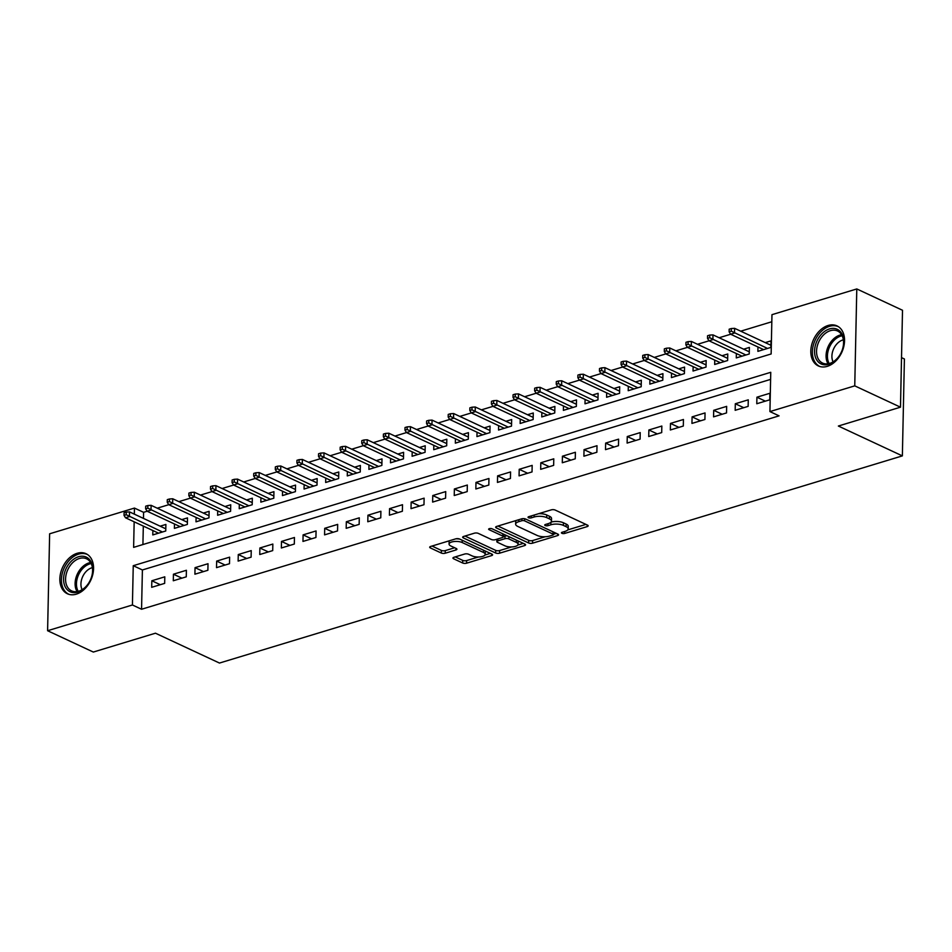 <?xml version="1.0" encoding="UTF-8"?>
<svg xmlns="http://www.w3.org/2000/svg" width="952" height="952" viewBox="0 0 952 952"><rect width="100%" height="100%" fill="white"/><g stroke="black" fill="none" stroke-linecap="round" stroke-linejoin="round"><path stroke-width="1.43" d="M561.894 533.31A1.952 0.738 -178.8 0 0 564.643 533.453L587.17 526.611A2.785 1.059 -178.8 0 0 588.158 525.837A2.785 1.059 -178.8 0 0 587.503 525.135L555.183 510.058A2.785 1.059 -178.8 0 0 551.267 509.867L528.729 516.698A1.952 0.738 -178.8 0 0 528.039 517.245A1.952 0.738 -178.8 0 0 528.503 517.733A1.952 0.738 -178.8 0 0 531.24 517.876L534.155 516.995A8.889 3.38 -178.8 0 1 546.698 517.614L549.387 518.864A8.889 3.38 -178.8 0 1 551.494 521.113A8.889 3.38 -178.8 0 1 548.34 523.6L545.425 524.492A1.952 0.738 -178.8 0 0 544.734 525.04A1.952 0.738 -178.8 0 0 545.198 525.528A1.952 0.738 -178.8 0 0 547.935 525.659L550.863 524.778A8.889 3.38 -178.8 0 1 563.394 525.397L566.083 526.658A8.889 3.38 -178.8 0 1 568.189 528.895A8.889 3.38 -178.8 0 1 565.036 531.394L562.12 532.275A1.952 0.738 -178.8 0 0 561.43 532.822A1.952 0.738 -178.8 0 0 561.894 533.31M77.136 553.302A22.086 15.494 115 0 1 86.049 553.719A22.086 15.494 115 0 1 92.784 574.484A22.086 15.494 115 0 1 76.279 594.167A22.086 15.494 115 0 1 67.378 593.75A22.086 15.494 115 0 1 60.63 572.985A22.086 15.494 115 0 1 77.136 553.302M828.097 325.489A22.086 15.494 115 0 1 837.01 325.905A22.086 15.494 115 0 1 843.758 346.671A22.086 15.494 115 0 1 827.252 366.353A22.086 15.494 115 0 1 818.339 365.937A22.086 15.494 115 0 1 811.592 345.171A22.086 15.494 115 0 1 828.097 325.489M453.925 557.289A2.785 1.059 -178.8 0 0 452.938 558.074A2.785 1.059 -178.8 0 0 453.604 558.776L462.672 563.001A2.785 1.059 -178.8 0 0 466.587 563.191L491.613 555.599A2.785 1.059 -178.8 0 0 492.6 554.826A2.785 1.059 -178.8 0 0 491.946 554.123L459.626 539.046A2.785 1.059 -178.8 0 0 455.71 538.856L430.673 546.448A2.785 1.059 -178.8 0 0 429.697 547.221A2.785 1.059 -178.8 0 0 430.352 547.924L441.3 553.041A2.785 1.059 -178.8 0 0 445.215 553.231L455.937 549.982A2.785 1.059 -178.8 0 0 456.912 549.197A2.785 1.059 -178.8 0 0 456.258 548.495L450.832 545.972A7.438 2.82 -178.8 0 1 449.07 544.092A7.438 2.82 -178.8 0 1 453.973 541.545A7.438 2.82 -178.8 0 1 462.172 542.521L483.449 552.446A7.438 2.82 -178.8 0 1 485.211 554.326A7.438 2.82 -178.8 0 1 480.308 556.872A7.438 2.82 -178.8 0 1 472.097 555.885L468.551 554.231A2.785 1.059 -178.8 0 0 464.635 554.04L453.925 557.289M134.161 521.815L133.625 547.364L771.144 353.965L771.965 314.672L856.788 288.944L902.508 310.269L900.485 407.182L838.355 426.032L902.365 455.889L219.472 663.056L155.462 633.199L93.332 652.049L47.6 630.724L49.635 533.798L134.446 508.07L134.327 514.139M900.485 407.182L854.753 385.857L769.93 411.585L770.751 372.303L133.244 565.702L132.423 604.984L47.6 630.724M770.608 379.384L142.395 569.962L141.562 609.256L779.081 415.857L769.93 411.585M141.562 609.256L132.423 604.984M528.634 542.985A2.785 1.059 -178.8 0 0 532.549 543.187L557.586 535.595A2.785 1.059 -178.8 0 0 558.562 534.81A2.785 1.059 -178.8 0 0 557.908 534.108L525.587 519.03A2.785 1.059 -178.8 0 0 521.672 518.84L496.647 526.432A2.785 1.059 -178.8 0 0 495.659 527.218A2.785 1.059 -178.8 0 0 496.325 527.92L528.634 542.985L528.693 540.367A2.785 1.059 -178.8 0 0 532.608 540.569L545.21 536.738M524.6 545.591L499.574 553.195A2.785 1.059 -178.8 0 1 495.647 552.993L463.338 537.928A2.785 1.059 -178.8 0 1 462.672 537.226A2.785 1.059 -178.8 0 1 463.66 536.44L474.37 533.191A2.785 1.059 -178.8 0 1 478.285 533.382L491.399 539.498A2.785 1.059 -178.8 0 0 495.314 539.689L502.418 537.535A2.785 1.059 -178.8 0 0 503.406 536.761A2.785 1.059 -178.8 0 0 502.739 536.059L489.102 529.693A1.952 0.738 -178.8 0 1 488.638 529.205A1.952 0.738 -178.8 0 1 489.923 528.538A1.952 0.738 -178.8 0 1 492.065 528.788L524.921 544.116A2.785 1.059 -178.8 0 1 525.587 544.818A2.785 1.059 -178.8 0 1 524.6 545.591L524.635 543.985M152.879 530.55L152.784 534.929L165.755 530.99L165.886 524.445L160.15 526.182M174.49 523.993L174.394 528.372L187.365 524.433L187.496 517.888L181.761 519.625M196.1 517.436L196.005 521.815L208.976 517.876L209.107 511.331L203.371 513.068M217.71 510.879L217.615 515.258L230.586 511.319L230.717 504.774L224.981 506.512M239.321 504.322L239.226 508.701L252.197 504.762L252.328 498.217L246.592 499.967M260.931 497.765L260.836 502.144L273.807 498.217L273.938 491.66L268.202 493.41M282.542 491.208L282.446 495.587L295.417 491.66L295.548 485.103L289.813 486.853M304.152 484.663L304.057 489.03L317.028 485.103L317.159 478.547L311.423 480.296M325.762 478.106L325.667 482.474L338.638 478.547L338.769 472.002L333.033 473.739M347.373 471.549L347.278 475.917L360.249 471.99L360.38 465.445L354.644 467.182M368.983 464.993L368.888 469.372L381.859 465.433L381.99 458.888L376.254 460.625M390.594 458.436L390.498 462.815L403.469 458.876L403.6 452.331L397.865 454.068M412.204 451.879L412.109 456.258L425.08 452.319L425.211 445.774L419.475 447.511M433.815 445.322L433.719 449.701L446.69 445.762L446.821 439.217L441.085 440.954M455.425 438.765L455.33 443.144L468.301 439.205L468.443 432.66L462.696 434.398M477.035 432.208L476.94 436.587L489.911 432.648L490.054 426.103L484.306 427.841M498.646 425.651L498.55 430.03L511.522 426.103L511.664 419.546L505.917 421.296M520.256 419.094L520.161 423.473L533.132 419.546L533.275 412.99L527.527 414.739M541.866 412.537L541.771 416.916L554.742 412.99L554.885 406.433L549.137 408.182M563.477 405.992L563.382 410.36L576.353 406.433L576.495 399.888L570.748 401.625M585.087 399.435L584.992 403.803L597.963 399.876L598.106 393.331L592.358 395.068M606.698 392.878L606.602 397.258L619.573 393.319L619.716 386.774L613.969 388.511M628.308 386.322L628.213 390.701L641.184 386.762L641.327 380.217L635.579 381.954M649.918 379.765L649.823 384.144L662.794 380.205L662.937 373.66L657.189 375.397M671.529 373.208L671.434 377.587L684.405 373.648L684.548 367.103L678.8 368.84M693.139 366.651L693.044 371.03L706.015 367.091L706.158 360.546L700.41 362.284M714.75 360.094L714.666 364.473L727.625 360.534L727.768 353.989L722.021 355.727M736.36 353.537L736.277 357.916L749.236 353.989L749.379 347.432L743.631 349.182M756.781 403.743L769.751 399.816L769.882 393.271L756.923 397.198L756.781 403.743M735.17 410.3L748.141 406.373L748.272 399.828L735.313 403.755L735.17 410.3M713.56 416.857L726.531 412.93L726.662 406.373L713.702 410.312L713.56 416.857M691.949 423.414L704.92 419.487L705.051 412.93L692.092 416.869L691.949 423.414M670.339 429.971L683.31 426.044L683.441 419.487L670.482 423.426L670.339 429.971M648.728 436.528L661.699 432.589L661.83 426.044L648.871 429.983L648.728 436.528M627.118 443.085L640.089 439.146L640.22 432.601L627.261 436.54L627.118 443.085M605.508 449.642L618.479 445.703L618.61 439.158L605.65 443.096L605.508 449.642M583.897 456.198L596.868 452.26L596.999 445.714L584.04 449.642L583.897 456.198M562.287 462.755L575.258 458.816L575.389 452.271L562.43 456.198L562.287 462.755M540.677 469.312L553.647 465.373L553.778 458.828L540.819 462.755L540.677 469.312M519.066 475.869L532.037 471.93L532.168 465.385L519.209 469.312L519.066 475.869M497.456 482.414L510.427 478.487L510.558 471.942L497.598 475.869L497.456 482.414M475.845 488.971L488.816 485.044L488.947 478.487L475.988 482.426L475.845 488.971M454.235 495.528L467.206 491.601L467.337 485.044L454.378 488.983L454.235 495.528M432.625 502.085L445.595 498.158L445.726 491.601L432.767 495.54L432.625 502.085M411.014 508.642L423.985 504.715L424.116 498.158L411.157 502.097L411.014 508.642M389.404 515.199L402.375 511.26L402.506 504.715L389.547 508.654L389.404 515.199M367.793 521.755L380.764 517.817L380.895 511.272L367.936 515.21L367.793 521.755M346.183 528.312L359.154 524.373L359.285 517.828L346.326 521.755L346.183 528.312M324.572 534.869L337.543 530.93L337.674 524.385L324.715 528.312L324.572 534.869M302.962 541.426L315.933 537.487L316.064 530.942L303.105 534.869L302.962 541.426M281.352 547.983L294.323 544.044L294.454 537.499L281.495 541.426L281.352 547.983M259.741 554.528L272.712 550.601L272.843 544.056L259.884 547.983L259.741 554.528M238.131 561.085L251.102 557.158L251.233 550.601L238.274 554.54L238.131 561.085M216.52 567.642L229.491 563.715L229.622 557.158L216.663 561.097L216.52 567.642M194.91 574.199L207.881 570.272L208.012 563.715L195.053 567.654L194.91 574.199M173.3 580.756L186.271 576.829L186.402 570.272L173.442 574.211L173.3 580.756M164.791 576.829L151.832 580.768L151.689 587.313L164.66 583.374L164.791 576.829M771.81 321.752L740.727 331.189M730.66 334.247L719.117 337.746M709.05 340.804L697.507 344.303M687.439 347.361L675.896 350.86M666.507 348.194L664.341 348.848L664.294 351.466L666.448 350.812L666.507 348.194L669.768 347.992L669.673 352.716L654.286 357.416M644.218 360.463L632.675 363.962M622.608 367.02L611.065 370.518M600.998 373.577L589.455 377.075M579.387 380.134L567.844 383.632M558.455 380.978L556.289 381.633L556.242 384.251L558.396 383.596L558.455 380.978L561.716 380.776L561.62 385.489L546.234 390.189M536.166 393.247L524.623 396.746M514.556 399.804L503.013 403.303M492.946 406.361L481.403 409.86M471.335 412.918L459.792 416.417M450.403 413.751L448.237 414.406L448.19 417.035L450.344 416.369L450.403 413.751L453.664 413.549L453.568 418.273L438.182 422.974M428.114 426.02L416.571 429.53M406.504 432.577L394.961 436.075M384.882 439.134L373.351 442.632M363.271 445.691L351.74 449.189M341.661 452.248L330.13 455.746M320.05 458.805L308.519 462.303M298.44 465.361L286.909 468.86M276.83 471.918L265.299 475.417M255.219 478.475L243.688 481.974M233.609 485.032L222.078 488.531M211.999 491.589L200.467 495.088M190.388 498.134L178.857 501.644M168.778 504.691L157.247 508.19M147.857 505.536L145.692 506.19L145.632 508.808L147.798 508.154L147.857 505.536L151.118 505.333L151.023 510.046L143.597 512.331L143.466 518.4M143.312 526.087L142.919 544.544M757.971 346.98L757.887 351.359L770.846 347.432L770.989 340.875L765.241 342.625M902.365 455.889L904.4 358.975L901.52 357.631M856.788 288.944L854.753 385.857M143.597 512.331L134.446 508.07M142.395 569.962L133.244 565.702M756.923 397.198L765.372 401.149M735.313 403.755L743.762 407.694M713.702 410.312L722.151 414.251M692.092 416.869L700.541 420.808M670.482 423.426L678.931 427.365M648.871 429.983L657.32 433.922M627.261 436.54L635.71 440.478M605.65 443.096L614.099 447.035M584.04 449.642L592.489 453.592M562.43 456.198L570.879 460.149M540.819 462.755L549.268 466.706M519.209 469.312L527.658 473.263M497.598 475.869L506.047 479.808M475.988 482.426L484.437 486.365M454.378 488.983L462.827 492.922M432.767 495.54L441.216 499.479M411.157 502.097L419.606 506.036M389.547 508.654L397.995 512.592M367.936 515.21L376.385 519.149M346.326 521.755L354.775 525.706M324.715 528.312L333.164 532.263M303.105 534.869L311.554 538.82M281.495 541.426L289.943 545.377M259.884 547.983L268.333 551.922M238.274 554.54L246.723 558.479M216.663 561.097L225.112 565.036M195.053 567.654L203.502 571.593M173.442 574.211L181.891 578.15M151.832 580.768L160.281 584.707M568.189 528.895L568.249 526.278A8.889 3.38 -178.8 0 0 566.142 524.04L566.083 526.658M551.065 522.112A8.889 3.38 -178.8 0 1 563.441 522.779L566.142 524.04M551.494 521.113L551.541 518.495A8.889 3.38 -178.8 0 0 549.447 516.246L549.387 518.864M538.665 513.687A8.889 3.38 -178.8 0 1 546.745 514.996L549.447 516.246M567.761 529.895L585.92 524.397M497.955 526.039L528.693 540.367M553.433 534.25L556.325 533.37M552.743 535.131A1.952 0.738 -178.8 0 0 553.421 534.584A1.952 0.738 -178.8 0 0 552.969 534.084L524.6 520.863A1.952 0.738 -178.8 0 0 521.863 520.72L518.78 521.66A8.889 3.38 -178.8 0 0 515.639 524.147A8.889 3.38 -178.8 0 0 517.733 526.397L537.13 535.44A8.889 3.38 -178.8 0 0 549.661 536.059L552.743 535.131M516.115 520.53A8.889 3.38 -178.8 0 0 515.687 521.529L515.639 524.147M523.338 543.378L517.793 545.056M511.605 546.936L499.622 550.565L499.574 553.195M464.981 536.047L495.706 550.375A2.785 1.059 -178.8 0 0 499.622 550.565M503.453 534.143A2.785 1.059 -178.8 0 0 503.453 534.108L503.406 536.761M505 545.841A7.438 2.82 -178.8 0 0 513.199 546.817A7.438 2.82 -178.8 0 0 518.102 544.282A7.438 2.82 -178.8 0 0 516.341 542.402L508.844 538.903A2.785 1.059 -178.8 0 0 504.929 538.713L497.825 540.867A2.785 1.059 -178.8 0 0 496.849 541.64A2.785 1.059 -178.8 0 0 497.503 542.342L505 545.841M518.102 544.282L518.162 541.652A7.438 2.82 -178.8 0 0 517.84 540.807M507.309 535.905A2.785 1.059 -178.8 0 0 504.988 536.095L504.929 538.713M503.406 536.571L504.988 536.095M485.211 554.326L485.27 551.708A7.438 2.82 -178.8 0 0 484.949 550.863M459.852 539.153A7.438 2.82 -178.8 0 0 455.889 538.808M449.368 540.784A7.438 2.82 -178.8 0 0 449.118 541.474L449.07 544.092M431.994 546.043L441.359 550.423A2.785 1.059 -178.8 0 0 445.274 550.613L454.675 547.757M455.246 556.896L462.72 560.383A2.785 1.059 -178.8 0 0 466.635 560.573L478.463 556.991M484.961 555.016L490.351 553.386M731.338 328.535L729.173 329.19L729.125 331.808L731.279 331.153L731.338 328.535L734.599 328.333L734.504 333.045L730.612 334.223L763.623 349.622M731.279 331.153L767.514 348.444M734.599 328.333L770.894 345.255M730.612 334.223L729.125 331.808M829.513 328.928A19.111 13.411 115 0 1 842.532 349.11A19.111 13.411 115 0 1 839.664 355.251A19.111 13.411 115 0 1 828.764 364.283A19.111 13.411 115 0 1 814.555 351.026A19.111 13.411 115 0 1 829.513 328.928M842.484 349.229A17.695 12.412 -65 0 0 837.534 330.987A17.695 12.412 -65 0 0 830.394 330.665A17.695 12.412 -65 0 0 817.173 346.433A17.695 12.412 -65 0 0 822.576 363.069A17.695 12.412 -65 0 0 829.704 363.402A17.695 12.412 -65 0 0 839.735 355.144M833.083 361.867A13.935 9.77 115 0 1 842.817 339.971A13.935 9.77 115 0 1 843.365 339.816M838.414 326.714L838.533 326.774A21.944 15.399 -65 0 0 838.414 326.714A21.944 15.399 -65 0 0 829.561 326.31A21.944 15.399 -65 0 0 813.163 345.862A21.944 15.399 -65 0 0 819.862 366.496A21.944 15.399 -65 0 0 819.993 366.556L819.862 366.496M90.987 561.751A19.111 13.411 115 0 1 91.559 576.924A19.111 13.411 115 0 1 88.703 583.076A19.111 13.411 115 0 1 65.355 587.098A19.111 13.411 115 0 1 71.198 561.323A19.111 13.411 115 0 1 90.987 561.751M91.523 577.043A17.695 12.412 -65 0 0 90.952 563.108A17.695 12.412 -65 0 0 86.572 558.812A17.695 12.412 -65 0 0 69.96 565.893A17.695 12.412 -65 0 0 67.223 586.587A17.695 12.412 -65 0 0 71.602 590.883A17.695 12.412 -65 0 0 88.762 582.957M87.453 554.528L87.572 554.588A21.944 15.399 -65 0 0 87.453 554.528A21.944 15.399 -65 0 0 66.866 563.322A21.944 15.399 -65 0 0 63.451 588.967A21.944 15.399 -65 0 0 68.901 594.31A21.944 15.399 -65 0 0 69.02 594.369L68.901 594.31M82.11 589.681A13.935 9.77 115 0 1 82.717 576.543A13.935 9.77 115 0 1 92.404 567.63M709.728 335.08L707.562 335.747L707.514 338.365L709.668 337.71L709.728 335.08L712.988 334.89L712.893 339.602L709.002 340.78L742.013 356.179M709.668 337.71L745.904 355.001M712.988 334.89L749.283 351.812M709.002 340.78L707.514 338.365M688.117 341.637L685.952 342.292L685.904 344.922L688.058 344.255L688.117 341.637L691.378 341.435L691.283 346.159L687.392 347.337L720.402 362.736M688.058 344.255L724.293 361.546M691.378 341.435L727.673 358.368M687.392 347.337L685.904 344.922M664.294 351.466L665.781 353.894L698.792 369.293M666.448 350.812L702.683 368.103M669.768 347.992L706.063 364.925M644.897 354.751L642.731 355.405L642.683 358.023L644.837 357.369L644.897 354.751L648.157 354.549L648.062 359.261L644.171 360.451L677.181 375.838M644.837 357.369L681.073 374.66M648.157 354.549L684.452 371.482M644.171 360.451L642.683 358.023M623.286 361.308L621.12 361.962L621.073 364.58L623.227 363.926L623.286 361.308L626.547 361.105L626.452 365.818L622.56 367.008L655.571 382.395M623.227 363.926L659.462 381.216M626.547 361.105L662.842 378.039M622.56 367.008L621.073 364.58M601.676 367.865L599.51 368.519L599.462 371.137L601.616 370.483L601.676 367.865L604.937 367.662L604.841 372.375L600.95 373.553L633.961 388.952M601.616 370.483L637.852 387.773M604.937 367.662L641.231 384.596M600.95 373.553L599.462 371.137M580.065 374.422L577.9 375.076L577.852 377.694L580.006 377.04L580.065 374.422L583.326 374.219L583.231 378.932L579.34 380.11L612.35 395.508M580.006 377.04L616.241 394.33M583.326 374.219L619.621 391.141M579.34 380.11L577.852 377.694M556.242 384.251L557.729 386.667L590.74 402.065M558.396 383.596L594.631 400.887M561.716 380.776L598.011 397.698M536.845 387.535L534.679 388.19L534.631 390.808L536.785 390.153L536.845 387.535L540.105 387.333L540.01 392.045L536.119 393.224L569.129 408.622M536.785 390.153L573.021 407.444M540.105 387.333L576.4 404.255M536.119 393.224L534.631 390.808M515.234 394.092L513.068 394.747L513.021 397.365L515.175 396.71L515.234 394.092L518.495 393.89L518.4 398.602L514.508 399.78L547.519 415.179M515.175 396.71L551.41 414.001M518.495 393.89L554.79 410.812M514.508 399.78L513.021 397.365M493.624 400.649L491.458 401.304L491.41 403.922L493.564 403.267L493.624 400.649L496.885 400.447L496.789 405.159L492.898 406.337L525.909 421.736M493.564 403.267L529.8 420.558M496.885 400.447L533.179 417.369M492.898 406.337L491.41 403.922M472.013 407.194L469.848 407.861L469.8 410.479L471.954 409.824L472.013 407.194L475.274 407.004L475.179 411.716L471.288 412.894L504.298 428.293M471.954 409.824L508.19 427.115M475.274 407.004L511.569 423.926M471.288 412.894L469.8 410.479M448.19 417.035L449.677 419.451L482.688 434.85M450.344 416.369L486.579 433.66M453.664 413.549L489.959 430.482M428.793 420.308L426.627 420.962L426.579 423.58L428.733 422.926L428.793 420.308L432.053 420.106L431.958 424.83L428.067 426.008L461.077 441.407M428.733 422.926L464.969 440.217M432.053 420.106L468.348 437.039M428.067 426.008L426.579 423.58M407.182 426.865L405.017 427.519L404.969 430.137L407.123 429.483L407.182 426.865L410.443 426.663L410.348 431.375L406.456 432.565L439.467 447.952M407.123 429.483L443.358 446.774M410.443 426.663L446.738 443.596M406.456 432.565L404.969 430.137M385.572 433.422L383.406 434.076L383.347 436.694L385.512 436.04L385.572 433.422L388.832 433.219L388.737 437.932L384.846 439.122L417.857 454.509M385.512 436.04L421.748 453.33M388.832 433.219L425.127 450.153M384.846 439.122L383.347 436.694M363.962 439.979L361.796 440.633L361.736 443.251L363.902 442.597L363.962 439.979L367.222 439.776L367.127 444.489L363.236 445.667L396.246 461.065M363.902 442.597L400.137 459.887M367.222 439.776L403.517 456.71M363.236 445.667L361.736 443.251M342.351 446.536L340.185 447.19L340.126 449.808L342.292 449.154L342.351 446.536L345.612 446.333L345.517 451.046L341.625 452.224L374.636 467.622M342.292 449.154L378.527 466.444M345.612 446.333L381.907 463.255M341.625 452.224L340.126 449.808M320.741 453.092L318.575 453.747L318.515 456.365L320.681 455.71L320.741 453.092L324.001 452.89L323.906 457.603L320.015 458.781L353.025 474.179M320.681 455.71L356.917 473.001M324.001 452.89L360.296 469.812M320.015 458.781L318.515 456.365M299.13 459.649L296.964 460.304L296.905 462.922L299.071 462.267L299.13 459.649L302.391 459.447L302.296 464.159L298.404 465.338L331.415 480.736M299.071 462.267L335.306 479.558M302.391 459.447L338.686 476.369M298.404 465.338L296.905 462.922M277.52 466.206L275.354 466.861L275.295 469.479L277.46 468.824L277.52 466.206L280.78 466.004L280.685 470.716L276.794 471.894L309.805 487.293M277.46 468.824L313.696 486.115M280.78 466.004L317.075 482.926M276.794 471.894L275.295 469.479M255.91 472.763L253.744 473.418L253.684 476.036L255.85 475.381L255.91 472.763L259.17 472.561L259.075 477.273L255.184 478.451L288.194 493.85M255.85 475.381L292.085 492.672M259.17 472.561L295.465 489.483M255.184 478.451L253.684 476.036M234.299 479.308L232.133 479.975L232.074 482.593L234.24 481.938L234.299 479.308L237.56 479.118L237.465 483.83L233.573 485.008L266.584 500.407M234.24 481.938L270.475 499.229M237.56 479.118L273.855 496.04M233.573 485.008L232.074 482.593M212.689 485.865L210.523 486.52L210.463 489.149L212.629 488.483L212.689 485.865L215.949 485.663L215.854 490.387L211.963 491.565L244.973 506.964M212.629 488.483L248.865 505.774M215.949 485.663L252.244 502.596M211.963 491.565L210.463 489.149M191.078 492.422L188.912 493.077L188.853 495.695L191.019 495.04L191.078 492.422L194.339 492.22L194.244 496.944L190.352 498.122L223.363 513.521M191.019 495.04L227.254 512.331M194.339 492.22L230.634 509.153M190.352 498.122L188.853 495.695M169.468 498.979L167.302 499.633L167.243 502.251L169.408 501.597L169.468 498.979L172.728 498.777L172.633 503.489L168.742 504.679L201.753 520.066M169.408 501.597L205.644 518.888M172.728 498.777L209.023 515.71M168.742 504.679L167.243 502.251M145.632 508.808L147.132 511.236L180.142 526.623M147.798 508.154L184.034 525.444M151.118 505.333L187.413 522.267M126.247 512.093L124.081 512.747L124.022 515.365L126.188 514.711L126.247 512.093L129.508 511.89L129.412 516.603L125.521 517.781L158.532 533.179M126.188 514.711L162.423 532.001M129.508 511.89L165.803 528.824M125.521 517.781L124.022 515.365M564.679 531.502L564.643 533.453M531.287 515.924L531.24 517.876M547.983 523.719L547.935 525.659M563.441 522.779L563.394 525.397M550.91 522.279L550.863 524.778M546.745 514.996L546.698 517.614M534.203 515.044L534.155 516.995M587.205 524.992L587.17 526.611M496.349 526.539L496.325 527.92M557.622 533.977L557.586 535.595M532.608 540.569L532.549 543.187M553.017 531.823L552.969 534.084M524.647 518.745L524.6 520.863M521.898 518.78L521.863 520.72M518.816 519.709L518.78 521.66M495.706 550.375L495.647 552.993M463.362 536.547L463.338 537.928M502.787 533.786L502.739 536.059M489.126 528.729L489.102 529.693M516.389 540.141L516.341 542.402M508.892 536.642L508.844 538.903M497.872 538.915L497.825 540.867M483.497 550.185L483.449 552.446M462.22 540.26L462.172 542.521M455.96 548.364L455.937 549.982M445.274 550.613L445.215 553.231M441.359 550.423L441.3 553.041M430.375 546.555L430.352 547.924M491.648 553.981L491.613 555.599M466.635 560.573L466.587 563.191M462.72 560.383L462.672 563.001M453.628 557.396L453.604 558.776M828.038 363.783A17.695 12.412 115 0 1 827.895 347.23A17.695 12.412 115 0 1 839.926 335.104A17.695 12.412 115 0 1 841.592 334.723M842.151 335.747A17.112 12.007 -65 0 0 840.818 336.068A17.112 12.007 -65 0 0 829.251 347.623A17.112 12.007 -65 0 0 829.18 363.557M77.076 591.597A17.695 12.412 115 0 1 76.743 591.025A17.695 12.412 115 0 1 77.552 573.651A17.695 12.412 115 0 1 90.63 562.537M91.178 563.56A17.112 12.007 -65 0 0 78.73 574.437A17.112 12.007 -65 0 0 78.04 591.061A17.112 12.007 -65 0 0 78.207 591.37M553.481 532.037L553.421 534.584M496.896 539.213L496.849 541.64"/></g></svg>
